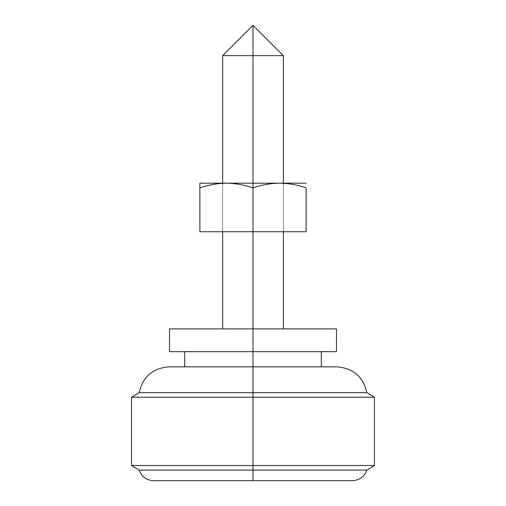 <?xml version="1.0" encoding="UTF-8"?>
<svg xmlns="http://www.w3.org/2000/svg" width="506" height="506" viewBox="0 0 506 506"><rect width="100%" height="100%" fill="white"/><g stroke="black" fill="none" stroke-linecap="round" stroke-linejoin="round"><path stroke-width="0.38" stroke-dasharray="2.53 1.9" d="M222.64 55.66L253 55.66L253 25.3L253 55.66L222.64 55.66L253 55.66L253 328.9L336.49 328.9L222.64 328.9L253 328.9L253 55.66L283.36 55.66M253 231.748L253 183.172L253 231.748L283.36 231.748L253 231.748L283.36 231.748L253 231.748L253 183.172L253 231.748L199.87 231.748L199.87 187.909L199.87 231.748L253 231.748L253 187.909L253 231.748L222.64 231.748L253 231.748L222.64 231.748L253 231.748L253 183.172L283.36 183.172L222.64 183.172L253 183.172L222.64 183.172L253 183.172L253 231.748L306.13 231.748L253 231.748M253 470.074L139.15 470.074L253 470.074L253 480.7L253 470.074L139.15 470.074L366.85 470.074L253 470.074L253 465.52L131.56 465.52L253 465.52L253 470.074L366.85 470.074L253 470.074M253 397.21L131.56 397.21L253 397.21L253 465.52L131.56 465.52L253 465.52L253 397.21L131.56 397.21L253 397.21L253 392.656L139.15 392.656L253 392.656L253 397.21L374.44 397.21L253 397.21M169.168 366.85L253 366.85L253 392.656L139.15 392.656L253 392.656L253 366.85L184.69 366.85L336.832 366.85L169.168 366.85M253 351.67L169.51 351.67L253 351.67M169.51 328.9L283.36 328.9L169.51 328.9M253 392.656L366.85 392.656L253 392.656M253 465.52L374.44 465.52L253 465.52M352.366 480.7L153.634 480.7M253 55.66L283.36 55.66L253 55.66M199.87 183.172L199.87 187.909C209.376 184.747 218.25 183.172 226.486 183.178C234.689 183.185 243.525 184.76 253 187.909C262.506 184.747 271.38 183.172 279.616 183.178C287.819 183.178 296.655 184.76 306.13 187.909L306.13 231.748L306.13 187.909C296.902 184.76 288.059 183.185 279.616 183.178C271.064 183.172 262.19 184.747 253 187.909C243.841 184.76 235.005 183.185 226.486 183.178C218.01 183.172 209.136 184.747 199.87 187.909L199.87 183.172L306.13 183.172L199.87 183.172M253 183.172L222.64 183.172L253 183.172M222.64 183.172L222.64 231.748L222.64 183.172M283.36 183.172L283.36 231.748L283.36 183.172"/><path stroke-width="0.76" d="M253 55.66L253 25.3L253 55.66L222.64 55.66L253 55.66L222.64 55.66L253 25.3L283.36 55.66L253 55.66L253 183.172L253 55.66L283.36 55.66L253 55.66M253 328.9L253 231.748L253 328.9L169.51 328.9L253 328.9L253 351.67L253 328.9L336.49 328.9L253 328.9M253 470.074L139.15 470.074L253 470.074L139.15 470.074L253 470.074L253 465.52L131.56 465.52L253 465.52L131.56 465.52L253 465.52L253 397.21L131.56 397.21L253 397.21L131.56 397.21L253 397.21L253 392.656L139.15 392.656L253 392.656L139.15 392.656L253 392.656L253 366.85L169.168 366.85L253 366.85L253 351.67L336.49 351.67L169.51 351.67L253 351.67L253 392.656L366.85 392.656L253 392.656L366.85 392.656L253 392.656L253 397.21L374.44 397.21L253 397.21L374.44 397.21L253 397.21L253 465.52L374.44 465.52L253 465.52L253 470.074L366.85 470.074L253 470.074L366.85 470.074L253 470.074L253 480.7L153.634 480.7L253 480.7L253 470.074M336.832 366.85L253 366.85L336.832 366.85C353.169 368.09 363.175 376.692 366.85 392.656L374.44 397.21L374.44 465.52L366.85 470.074C364.32 476.753 359.494 480.295 352.366 480.7L153.634 480.7C146.506 480.295 141.68 476.753 139.15 470.074L131.56 465.52L131.56 397.21L139.15 392.656C142.825 376.692 152.831 368.09 169.168 366.85M253 465.52L374.44 465.52L253 465.52M279.363 183.172L253 183.172L253 187.909C261.646 184.911 270.432 183.336 279.363 183.172C270.432 183.336 261.646 184.911 253 187.909L253 231.748L306.13 231.748L306.13 187.909C297.522 184.93 288.73 183.349 279.767 183.172L226.233 183.172C217.302 183.336 208.516 184.911 199.87 187.909L199.87 231.748L253 231.748L253 187.909C244.392 184.924 235.6 183.349 226.637 183.172L199.87 183.172L199.87 187.909L199.87 183.172L226.233 183.172C217.302 183.336 208.516 184.911 199.87 187.909L199.87 231.748L306.13 231.748L306.13 187.909C297.522 184.93 288.73 183.349 279.767 183.172L279.363 183.172M306.13 183.172L279.767 183.172L306.13 183.172M253 187.909L253 183.172L226.637 183.172C235.6 183.349 244.392 184.924 253 187.909M222.64 55.66L222.64 183.172M222.64 231.748L222.64 328.9M184.69 366.85L184.69 351.67M169.51 351.67L169.51 328.9M336.49 351.67L336.49 328.9M321.31 366.85L321.31 351.67M283.36 55.66L283.36 183.172M283.36 231.748L283.36 328.9"/></g></svg>
